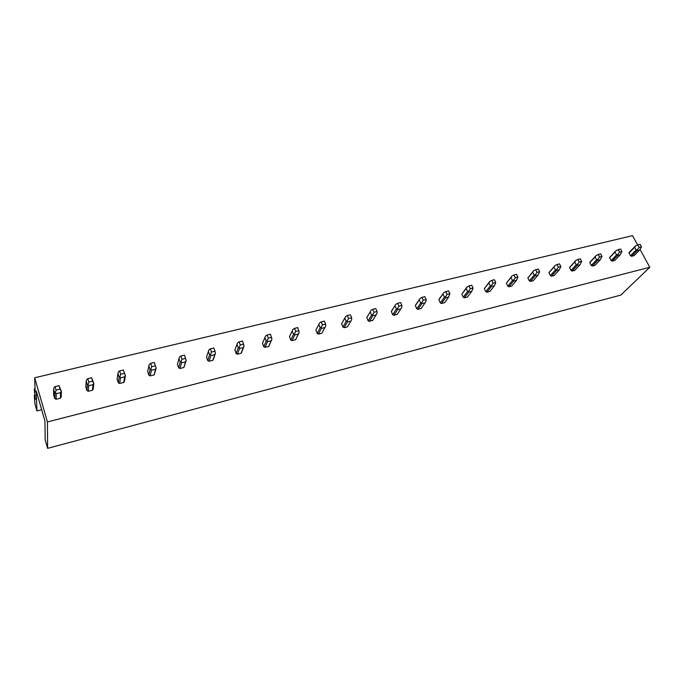 <?xml version="1.0" encoding="UTF-8"?>
<svg xmlns="http://www.w3.org/2000/svg" width="684" height="684" viewBox="0 0 684 684"><rect width="100%" height="100%" fill="white"/><g stroke="black" fill="none" stroke-linecap="round" stroke-linejoin="round"><path stroke-width="1.03" d="M47.427 421.942L47.615 448.345L620.85 295.069L649.8 267.29L47.427 421.942L34.679 377.79L35.175 392.325L34.2 389.153L35.414 399.396L34.243 395.326L34.978 404.159L36.91 410.922L36.286 391L44.939 421.062L45.187 439.846L47.615 448.345M41.673 409.725L36.91 410.922M35.26 395.078L34.243 395.326M35.055 388.948L34.2 389.153M637.616 244.949L632.546 235.655L34.679 377.79M649.8 267.29L640.104 249.515M630.494 255.748L631.52 256.286L634.068 255.654L639.668 250.028L637.103 250.652L637.479 249.515L636.077 250.113L634.564 247.334L629.015 252.994L630.494 255.748L636.077 250.113M637.787 244.863L640.113 244.299L641.489 246.804L639.164 247.377L637.787 244.863L635.547 245.966L629.015 252.994M611.094 260.561L612.129 261.108L614.719 260.459L620.191 254.816L617.584 255.465L617.926 254.32L616.532 254.91L615.036 252.105L609.606 257.774L611.094 260.561L616.532 254.91M618.216 249.617L620.593 249.044L621.953 251.584L619.584 252.165L618.216 249.617L615.318 251.233L609.606 257.774M591.284 265.478L592.327 266.025L594.977 265.366L600.313 259.715L597.645 260.373L597.961 259.219L596.585 259.817L595.097 256.979L589.805 262.656L591.284 265.478L596.585 259.817M598.235 254.482L600.655 253.892L602.014 256.466L599.594 257.056L598.235 254.482L596.046 255.585L589.805 262.656M571.063 270.488L572.123 271.044L574.825 270.377L580.015 264.708L577.296 265.383L577.578 264.229L576.219 264.819L574.74 261.946L569.592 267.641L571.063 270.488L576.219 264.819M577.835 259.441L580.306 258.843L581.656 261.45L579.186 262.058L577.835 259.441L575.671 260.544L569.592 267.641M550.415 275.609L551.484 276.174L554.245 275.49L559.29 269.812L556.502 270.496L556.759 269.342L555.425 269.932L553.946 267.025L548.953 272.719L550.415 275.609L555.425 269.932M556.998 264.511L559.521 263.904L560.863 266.538L558.341 267.153L556.998 264.511L554.861 265.614L548.953 272.719M529.322 280.842L530.408 281.406L533.229 280.705L538.111 275.028L535.273 275.729L535.495 274.566L534.178 275.156L532.708 272.206L527.877 277.918L529.322 280.842L534.178 275.156M535.709 269.693L538.282 269.068L539.625 271.736L537.043 272.369L535.709 269.693L533.606 270.796L527.877 277.918M507.784 286.186L508.879 286.758L511.769 286.04L516.48 280.354L513.573 281.073L513.761 279.91L512.47 280.491L511.008 277.507L506.348 283.219L507.784 286.186L512.47 280.491M513.958 274.985L516.591 274.344L517.916 277.046L515.283 277.695L513.958 274.985L511.889 276.079L506.348 283.219M485.777 291.649L486.888 292.222L489.829 291.495L494.37 285.801L491.403 286.528L491.557 285.365L490.283 285.946L488.829 282.919L484.349 288.639L485.777 291.649L490.283 285.946M491.719 280.389L494.412 279.739L495.738 282.483L493.044 283.142L491.719 280.389L489.693 281.483L484.349 288.639M463.282 297.224L464.402 297.814L467.42 297.061L471.772 291.367L468.737 292.111L468.848 290.939L467.599 291.521L466.163 288.451L461.862 294.18L463.282 297.224L467.599 291.521M468.993 285.921L471.746 285.254L473.063 288.032L470.301 288.708L468.993 285.921L466.574 287.485L461.862 294.18M439.308 298.874L438.88 299.849L440.282 302.926L441.428 303.516L444.557 302.687M415.829 304.645L415.376 305.637L416.77 308.766L417.924 309.356L421.207 308.381M391.812 310.553L391.342 311.562L392.727 314.726L393.89 315.333L397.344 314.187M367.393 316.564L366.761 317.615L368.12 320.83L369.309 321.437L372.925 320.103M342.949 327.072L344.155 327.687L347.523 326.849L350.807 321.147L347.404 321.984L347.301 320.805L346.189 321.36L344.822 318.077L341.607 323.814L342.949 327.072L346.189 321.36M342.197 322.762L341.607 323.814M317.188 333.467L318.402 334.091L321.848 333.228L324.891 327.533L321.403 328.388L321.249 327.2L320.18 327.756L318.829 324.421L315.854 330.158L317.188 333.467L320.18 327.756M289.913 335.776L289.494 336.656L290.803 340.008L292.034 340.641L295.573 339.76L296.129 338.691M262.776 342.65L262.494 343.308L263.785 346.711L265.033 347.344L268.658 346.446L269.239 345.36M234.98 349.738L236.108 353.577L237.374 354.218L241.084 353.295L241.7 352.192M210.347 348.84L213.835 347.994L214.99 351.191L211.501 352.046L210.347 348.84L208.894 349.875L206.5 357.108L207.748 360.613L209.03 361.263L212.835 360.314L213.476 359.194M178.678 367.821L179.977 368.479L183.876 367.513L186.142 360.707L185.467 361.862L181.525 362.828L181.08 361.639L180.208 362.161L178.96 358.57L177.455 364.264L178.678 367.821L180.208 362.161M148.873 375.217L150.189 375.884L154.191 374.892L156.149 368.077L155.439 369.257L151.395 370.249L150.882 369.061L150.061 369.574L148.838 365.923L147.667 371.6L148.873 375.217L150.061 369.574M118.298 382.801L119.64 383.476L123.736 382.459L124.471 381.27L125.377 375.644L124.633 376.841L120.487 377.859L119.905 376.67L119.127 377.175L117.939 373.473L117.126 379.133L118.298 382.801L119.127 377.175M86.928 390.581L88.287 391.265L92.494 390.222L93.263 389.008L93.793 383.408L93.015 384.622L88.758 385.673L88.108 384.485L87.381 384.981L86.218 381.219L85.782 386.853L86.928 390.581L87.381 384.981M54.737 398.567L56.114 399.259L60.431 398.182L61.244 396.951L61.372 391.376L60.56 392.616L56.182 393.693L55.455 392.505L54.788 392.992L53.66 389.162L53.617 394.779L54.737 398.567L54.788 392.992M367.248 316.598L366.898 317.179M342.12 322.78L341.675 323.575M631.52 256.286L637.103 250.652M641.489 246.804L639.668 250.028M635.547 245.966L634.564 247.334M639.164 247.377L637.479 249.515M612.129 261.108L617.584 255.465M621.953 251.584L620.191 254.816M609.709 257.295L615.036 252.105M619.584 252.165L617.926 254.32M592.327 266.025L597.645 260.373M602.014 256.466L600.313 259.715M596.046 255.585L595.097 256.979M599.594 257.056L597.961 259.219M572.123 271.044L577.296 265.383M581.656 261.45L580.015 264.708M575.671 260.544L574.74 261.946M579.186 262.058L577.578 264.229M551.484 276.174L556.502 270.496M560.863 266.538L559.29 269.812M554.861 265.614L553.946 267.025M558.341 267.153L556.759 269.342M530.408 281.406L535.273 275.729M539.625 271.736L538.111 275.028M533.606 270.796L532.708 272.206M537.043 272.369L535.495 274.566M508.879 286.758L513.573 281.073M517.916 277.046L516.48 280.354M511.889 276.079L511.008 277.507M515.283 277.695L513.761 279.91M486.888 292.222L491.403 286.528M495.738 282.483L494.37 285.801M489.693 281.483L488.829 282.919M493.044 283.142L491.557 285.365M464.402 297.814L468.737 292.111M473.063 288.032L471.772 291.367M467.01 287.015L466.163 288.451M470.301 288.708L468.848 290.939M439.222 298.993L443.805 292.666L438.88 299.849M441.428 303.516L445.566 297.814L445.635 296.642L444.412 297.224L442.984 294.111M444.506 302.756L448.67 297.053L445.566 297.814M449.867 293.71L447.054 294.394L445.754 291.572L448.567 290.888L449.867 293.71L448.67 297.053M445.754 291.572L443.805 292.666M440.282 302.926L444.412 297.224M447.054 294.394L445.635 296.642M415.658 304.902L420.079 298.438L415.376 305.637M417.924 309.356L421.857 303.653L421.891 302.482L420.694 303.055L419.283 299.9M421.07 308.578L425.038 302.875L421.857 303.653M426.149 299.515L423.268 300.216L421.985 297.36L424.867 296.659L426.149 299.515L425.961 301.482L425.038 302.875M421.985 297.36L420.079 298.438M416.77 308.766L420.694 303.055M423.268 300.216L421.891 302.482M391.556 310.964L395.805 304.354L391.342 311.562M393.89 315.333L397.609 309.621L397.601 308.45L396.429 309.014L395.036 305.816M397.113 314.529L400.858 308.826L397.609 309.621M401.884 305.449L398.934 306.175L397.669 303.268L400.61 302.559L401.884 305.449L401.764 307.424L400.858 308.826M397.669 303.268L395.805 304.354M392.727 314.726L396.429 309.014M398.934 306.175L397.601 308.45M369.309 321.437L372.806 315.734L372.746 314.554L371.609 315.119L370.224 311.878L366.761 317.615M372.6 320.616L376.123 314.914L372.806 315.734M377.055 311.528L374.037 312.263L372.78 309.322L375.798 308.595L377.055 311.528L377.004 313.503L376.123 314.914M372.78 309.322L370.967 310.399L370.224 311.878M368.12 320.83L371.609 315.119M374.037 312.263L372.746 314.554M344.155 327.687L347.404 321.984M351.644 317.752L348.549 318.505L347.301 315.521L350.396 314.768L351.644 317.752L351.661 319.736L350.807 321.147M347.301 315.521L345.548 316.598L344.822 318.077M348.549 318.505L347.301 320.805M318.402 334.091L321.403 328.388M325.618 324.122L322.455 324.891L321.224 321.865L324.387 321.095L325.618 324.122L325.712 326.106L324.891 327.533M321.224 321.865L319.522 322.933L318.829 324.421M322.455 324.891L321.249 327.2M295.668 339.649L298.54 333.749M292.034 340.641L294.778 334.946L294.573 333.758L293.53 334.305L292.205 330.928L289.494 336.656M295.573 339.76L298.344 334.066L294.778 334.946M299.062 332.792L298.344 334.066M298.959 330.646L295.719 331.432L294.513 328.363L297.745 327.576L299.139 332.638M294.513 328.363L292.863 329.423L292.205 330.928M290.803 340.008L293.53 334.305M295.719 331.432L294.573 333.758M268.915 346.095L271.693 339.786M265.033 347.344L267.504 341.658L267.239 340.47L266.238 341.017L264.93 337.588L262.494 343.308M268.658 346.446L271.155 340.76L267.504 341.658M271.77 339.64L271.155 340.76M271.659 337.323L268.333 338.135L267.145 335.023L270.462 334.211L271.924 339.324M267.145 335.023L265.554 336.075L264.93 337.588M263.785 346.711L266.238 341.017M268.333 338.135L267.239 340.47M241.512 352.662L244.034 346.172L243.299 347.617L239.554 348.541L239.229 347.352L238.271 347.891L236.98 344.411L234.834 350.123M237.374 354.218L239.554 348.541M241.084 353.295L243.299 347.617M243.675 344.172L240.272 345.01L239.101 341.846L242.495 341.017L244.034 346.172M239.101 341.846L237.579 342.889L236.98 344.411M236.108 353.577L238.271 347.891M240.272 345.01L239.229 347.352M213.425 359.356L215.443 353.201L214.742 354.654L210.903 355.594L210.518 354.406L209.603 354.936L208.338 351.405M209.03 361.263L210.903 355.594M212.835 360.314L214.742 354.654M214.99 351.191L215.443 353.201M207.748 360.613L209.603 354.936M211.501 352.046L210.518 354.406M179.977 368.479L181.525 362.828M183.876 367.513L185.467 361.862M185.578 358.39L182.004 359.271L180.867 356.005L184.449 355.141L186.133 360.4M180.867 356.005L179.49 357.039L178.96 358.57M182.004 359.271L181.08 361.639M150.189 375.884L151.395 370.249M154.191 374.892L155.439 369.257M155.413 365.778L151.737 366.675L150.634 363.366L154.302 362.469L156.063 367.787M150.634 363.366L149.326 364.384L148.838 365.923M151.737 366.675L150.882 369.061M123.368 369.993L124.454 373.353L120.683 374.276L119.606 370.916L123.368 369.993L125.377 375.644M119.64 383.476L120.487 377.859M123.736 382.459L124.633 376.841M124.454 373.353L125.215 375.362M119.606 370.916L118.375 371.925L117.939 373.473M120.683 374.276L119.905 376.67M91.622 377.722L92.682 381.133L88.809 382.082L87.757 378.662L91.622 377.722L93.793 383.408M88.287 391.265L88.758 385.673M92.494 390.222L93.015 384.622M92.682 381.133L93.563 383.143M87.757 378.662L86.62 379.654L86.218 381.219M88.809 382.082L88.108 384.485M59.029 385.648L60.055 389.119L56.088 390.085L55.053 386.614L59.029 385.648L61.372 391.376M56.114 399.259L56.182 393.693M60.431 398.182L60.56 392.616M60.055 389.119L61.056 391.128M55.053 386.614L54.01 387.597L53.66 389.162M56.088 390.085L55.455 392.505M629.126 252.439L635.376 246.078M589.882 262.254L595.901 255.79M569.652 267.324L575.321 261.049M548.987 272.523L554.305 266.444M527.886 277.832L532.845 271.976M54.788 398.61L54.84 392.958"/></g></svg>

